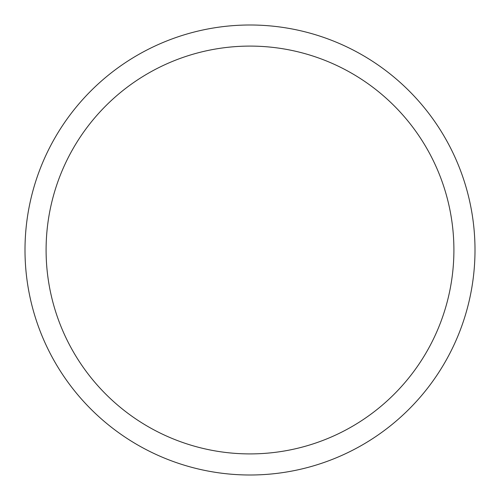 <?xml version="1.0" encoding="UTF-8"?>
<svg xmlns="http://www.w3.org/2000/svg" width="500" height="500" viewBox="0 0 500 500"><rect width="100%" height="100%" fill="white"/><g stroke="black" fill="none" stroke-linecap="round" stroke-linejoin="round"><path stroke-width="0.75" d="M46.094 250A203.906 203.906 0 0 1 351.95 73.412A203.906 203.906 0 0 1 351.956 426.587A203.906 203.906 0 0 1 46.094 250M25 250A225 225 0 0 1 362.5 55.144A225 225 0 0 1 362.5 444.856A225 225 0 0 1 25 250"/></g></svg>
